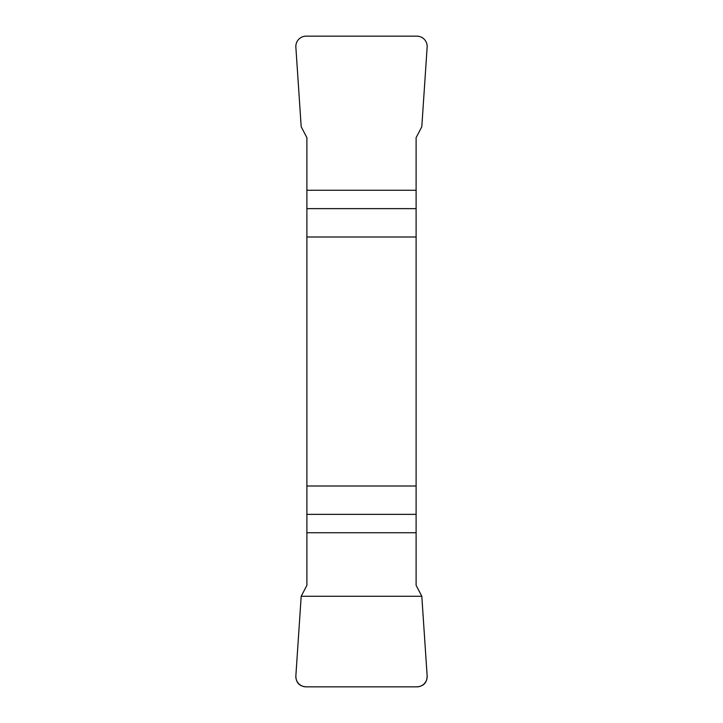 <?xml version="1.0" encoding="UTF-8"?>
<svg xmlns="http://www.w3.org/2000/svg" width="723" height="723" viewBox="0 0 723 723"><rect width="100%" height="100%" fill="white"/><g stroke="black" fill="none" stroke-linecap="round" stroke-linejoin="round"><path stroke-width="1.08" d="M306.895 236.999L416.105 236.999L416.105 137.677L421.807 126.733L427.139 47.185A10.547 10.402 132.8 0 0 416.837 36.15L306.163 36.15A10.547 10.402 47.2 0 0 295.861 47.185L301.193 126.733L306.895 137.677L306.895 585.323L301.193 596.267L295.861 675.815A10.547 10.402 -47.2 0 0 306.163 686.85L416.837 686.85A10.547 10.402 -132.8 0 0 427.139 675.815L421.807 596.267L416.105 585.323L416.105 486.001L306.895 486.001M416.105 236.999L416.105 486.001M427.13 675.752C427.103 682.657 423.642 686.353 416.755 686.85L306.245 686.85C299.358 686.353 295.897 682.657 295.87 675.752L301.193 596.267L421.807 596.267L427.13 675.752M416.105 208.64L306.895 208.64M306.895 190.257L416.105 190.257M306.895 514.36L416.105 514.36M416.105 532.743L306.895 532.743"/></g></svg>
